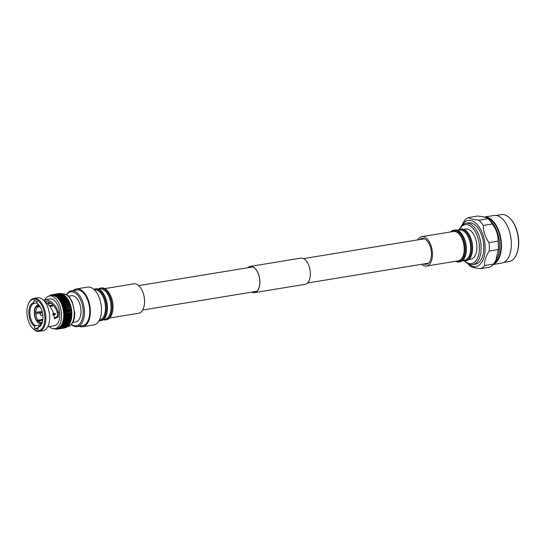 <?xml version="1.0" encoding="UTF-8"?>
<svg xmlns="http://www.w3.org/2000/svg" width="546" height="546" viewBox="0 0 546 546"><rect width="100%" height="100%" fill="white"/><g stroke="black" fill="none" stroke-linecap="round" stroke-linejoin="round"><path stroke-width="0.82" d="M104.798 288.609L133.79 283.852A14.899 8.129 80.7 0 1 135.715 283.947A14.899 8.129 80.7 0 1 144.444 298.962A14.899 8.129 80.7 0 1 138.609 313.254L109.616 318.011M42.547 321.922L42.069 322.884A9.002 4.914 80.7 0 1 39.872 323.218A9.002 4.914 80.7 0 1 37.613 321.751L37.497 322.113A9.466 5.167 -99.3 0 0 39.885 323.676A9.466 5.167 -99.3 0 0 39.947 323.689A9.466 5.167 -99.3 0 0 41.899 323.485M112.729 310.524L112.783 310.108A15.302 8.347 -99.3 0 0 110.326 295.086L110.135 294.71A16.107 8.791 80.7 0 1 112.729 310.524A16.107 8.791 80.7 0 1 106.511 319.744L105.555 319.901A16.107 8.791 80.7 0 1 103.474 319.799A16.107 8.791 80.7 0 1 103.16 319.71M98.137 289.052A16.107 8.791 80.7 0 1 100.341 288.111L101.303 287.954A16.107 8.791 80.7 0 1 103.385 288.056A16.107 8.791 80.7 0 1 110.135 294.71M100.341 288.111A16.107 8.791 80.7 0 1 102.423 288.213A16.107 8.791 80.7 0 1 111.869 304.45A16.107 8.791 80.7 0 1 105.555 319.901M98.587 289.216L99.973 288.991A15.302 8.347 80.7 0 1 101.945 289.087A15.302 8.347 80.7 0 1 110.913 304.511A15.302 8.347 80.7 0 1 104.921 319.185L103.535 319.41M93.782 289.298A16.107 8.791 80.7 0 1 94.786 289.018L95.741 288.861A16.107 8.791 80.7 0 1 97.823 288.964A16.107 8.791 80.7 0 1 104.579 295.618L104.764 295.993A15.302 8.347 80.7 0 1 107.228 311.015L107.173 311.432A16.107 8.791 80.7 0 1 100.955 320.652L99.993 320.809A16.107 8.791 80.7 0 1 98.956 320.871M104.579 295.618A16.107 8.791 80.7 0 1 107.173 311.432M94.786 289.018A16.107 8.791 80.7 0 1 96.867 289.127A16.107 8.791 80.7 0 1 106.306 305.357A16.107 8.791 80.7 0 1 99.993 320.809M94.424 289.899A15.302 8.347 80.7 0 1 96.389 290.001A15.302 8.347 80.7 0 1 105.358 305.412A15.302 8.347 80.7 0 1 99.372 320.092M73.287 290.506A19.165 10.456 80.7 0 1 76.474 288.93L87.585 287.107A19.165 10.456 80.7 0 1 90.063 287.23A19.165 10.456 80.7 0 1 101.297 306.545A19.165 10.456 80.7 0 1 93.782 324.925L82.671 326.747A19.165 10.456 80.7 0 1 80.201 326.624A19.165 10.456 80.7 0 1 79.15 326.269M76.474 288.93A19.165 10.456 80.7 0 1 78.952 289.052A19.165 10.456 80.7 0 1 90.186 308.36A19.165 10.456 80.7 0 1 82.671 326.747M66.441 294.683A18.12 9.889 80.7 0 1 71.342 290.82L76.645 289.953A18.12 9.889 80.7 0 1 78.986 290.069A18.12 9.889 80.7 0 1 89.605 308.333A18.12 9.889 80.7 0 1 82.507 325.723L77.204 326.59A18.12 9.889 80.7 0 1 74.863 326.474A18.12 9.889 80.7 0 1 71.328 324.495M71.342 290.82A18.12 9.889 80.7 0 1 73.69 290.936A18.12 9.889 80.7 0 1 84.309 309.207A18.12 9.889 80.7 0 1 77.204 326.59M66.571 294.758A17.206 9.391 80.7 0 1 72.966 291.96A17.206 9.391 80.7 0 1 83.183 311.288A17.206 9.391 80.7 0 1 74.085 325.696A17.206 9.391 80.7 0 1 71.424 324.385M68.468 296.205L71.376 295.727A13.275 7.241 80.7 0 1 73.096 295.816A13.275 7.241 80.7 0 1 80.876 309.193A13.275 7.241 80.7 0 1 75.676 321.928L72.761 322.406M44.833 299.774A16.626 9.07 80.7 0 1 49.509 295.918A16.626 9.07 80.7 0 1 51.658 296.021A16.626 9.07 80.7 0 1 61.405 312.783A16.626 9.07 80.7 0 1 54.887 328.733A16.626 9.07 80.7 0 1 52.737 328.624A16.626 9.07 80.7 0 1 49.222 326.569M54.887 328.733L57.071 328.371A16.626 9.07 -99.3 0 0 63.589 312.421A16.626 9.07 -99.3 0 0 53.842 295.666A16.626 9.07 -99.3 0 0 51.693 295.557L49.509 295.918M28.337 303.945L28.597 303.351A16.701 9.111 80.7 0 1 33.797 298.416A16.701 9.111 80.7 0 1 35.954 298.525A16.701 9.111 80.7 0 1 45.748 315.356A16.701 9.111 80.7 0 1 39.203 331.374A16.701 9.111 80.7 0 1 37.046 331.272A16.701 9.111 80.7 0 1 32.692 328.364L32.262 327.88A15.977 8.722 -99.3 0 0 36.425 330.658A15.977 8.722 -99.3 0 0 44.874 317.281A15.977 8.722 -99.3 0 0 35.388 299.331A15.977 8.722 -99.3 0 0 28.337 303.945A15.977 8.722 -99.3 0 0 32.262 327.88M39.203 331.374L42.977 330.76A16.701 9.111 -99.3 0 0 49.522 314.735A16.701 9.111 -99.3 0 0 39.735 297.904A16.701 9.111 -99.3 0 0 37.572 297.802L33.797 298.416M40.315 313.773L40.349 314.762L40.315 313.773M40.151 313.827L41.243 312.681A1.536 0.839 80.7 0 1 41.537 312.517A1.536 0.839 80.7 0 1 41.735 312.524A1.536 0.839 80.7 0 1 42.636 314.073A1.536 0.839 80.7 0 1 42.035 315.547A1.536 0.839 80.7 0 1 41.837 315.533A1.536 0.839 80.7 0 1 41.701 315.486A1.536 0.839 80.7 0 1 41.578 315.404M49.324 305.692L52.102 305.234A9.098 4.969 80.7 0 1 52.703 305.972L49.918 306.429M52.901 313.752L55.187 313.377A9.098 4.969 80.7 0 1 55.228 314.551L52.709 314.967M48.901 302.088A11.807 6.443 -99.3 0 0 47.864 303.815M42.772 320.133L38.896 320.871M42.861 319.383L37.995 320.181L37.005 321.007A9.002 4.914 80.7 0 1 34.555 313.697L41.421 312.551M37.613 321.751L38.595 320.918L42.759 320.236M38.302 321.164L36.889 321.369L37.005 321.007M34.555 313.697L41.093 312.838M34.514 312.517A9.002 4.914 80.7 0 1 36.521 306.34L36.377 305.917A9.466 5.167 80.7 0 0 34.255 312.455L42.124 311.486M36.521 306.34L37.558 307.057L40.056 306.647M36.377 305.917L37.087 305.651M38.875 305.037A9.466 5.167 -99.3 0 0 36.957 305.46A9.466 5.167 -99.3 0 0 36.944 305.473L38.124 306.613L39.858 306.333M52.102 305.234L51.843 306.019L49.857 306.347M54.641 313.465A8.094 4.416 80.7 0 1 54.661 314.407L55.228 314.551M52.723 314.728L54.661 314.407M42.404 322.004A8.094 4.416 80.7 0 1 41.646 322.256A8.094 4.416 80.7 0 1 40.602 322.208A8.094 4.416 80.7 0 1 38.595 320.918M37.995 320.181A8.094 4.416 80.7 0 1 35.824 313.704M36.889 321.369A9.466 5.167 80.7 0 1 34.296 313.629M35.783 312.524A8.094 4.416 80.7 0 1 37.558 307.057M38.124 306.613A8.094 4.416 80.7 0 1 39.025 306.279A8.094 4.416 80.7 0 1 39.824 306.279M37.087 305.903A9.002 4.914 80.7 0 1 39.326 305.576M34.685 326.535A12.531 6.839 80.7 0 1 28.87 313.206A12.531 6.839 80.7 0 1 33.886 302.627L34.507 303.255A11.807 6.443 80.7 0 0 29.873 313.213A11.807 6.443 80.7 0 0 35.251 325.709L34.685 326.535L34.753 328.596L37.988 329.422L37.92 327.361L38.493 326.535A11.807 6.443 80.7 0 0 41.96 323.348M33.886 302.627L33.818 300.566L37.06 301.392L37.128 303.453A12.531 6.839 80.7 0 1 38.759 304.893A12.531 6.839 80.7 0 1 41.837 323.655A12.531 6.839 80.7 0 1 37.92 327.361M38.978 305.139A11.807 6.443 80.7 0 0 37.749 304.081L37.128 303.453M41.134 324.747L35.251 325.709M37.94 328.078L34.753 328.596M54.163 318.373L57.617 316.073L57.139 311.841C54.825 306.094 51.454 302.661 47.017 301.535L44.724 301.583M38.698 312.995L38.473 312.087M41.36 324.426L40.957 323.826M37.108 302.832L34.507 303.255M45.106 301.522L44.663 299.809L46.683 299.85C52.211 301.344 56.218 305.705 58.709 312.926L58.142 317.069L54.661 318.564L53.29 312.756C51.577 308.012 48.887 304.463 45.222 302.095L45.025 301.979M47.707 326.815L54.395 325.723A13.575 7.405 -99.3 0 0 59.712 312.694A13.575 7.405 -99.3 0 0 51.754 299.017A13.575 7.405 -99.3 0 0 50 298.928L44.663 299.809M57.139 311.841L58.709 312.926M49.952 295.843A16.94 9.241 80.7 0 1 53.829 295.359A16.94 9.241 80.7 0 1 63.875 314.039A16.94 9.241 80.7 0 1 55.33 328.658M59.876 299.269L67.028 298.096L67.431 298.607L59.61 299.89L59.876 299.269A17.417 9.507 -99.3 0 0 59.494 298.751L58.866 298.88L59.104 298.266A17.417 9.507 -99.3 0 0 58.702 297.802L58.088 297.98L58.299 297.372A17.417 9.507 -99.3 0 0 57.883 296.969L57.282 297.195L57.467 296.594A17.417 9.507 -99.3 0 0 57.037 296.253L56.45 296.526L56.613 295.946A17.417 9.507 -99.3 0 0 56.177 295.659L55.603 295.98L55.747 295.42A17.417 9.507 -99.3 0 0 55.303 295.202L54.75 295.563L54.866 295.024A17.417 9.507 -99.3 0 0 54.423 294.881L53.89 295.277L53.986 294.772A17.417 9.507 -99.3 0 0 53.542 294.69L53.03 295.127L53.112 294.649A17.417 9.507 -99.3 0 0 52.675 294.642L52.191 295.113L52.252 294.669A17.417 9.507 -99.3 0 0 51.966 294.71A17.417 9.507 -99.3 0 0 51.822 294.738L51.365 295.229L51.413 294.833A17.417 9.507 -99.3 0 0 51.003 294.963L50.601 295.127A17.417 9.507 -99.3 0 0 50.205 295.331L49.925 295.714M49.795 295.877L49.822 295.563A17.417 9.507 -99.3 0 0 49.447 295.83L49.181 296.225M54.143 328.351L54.696 328.774A17.417 9.507 -99.3 0 0 55.139 328.924L55.105 328.712M55.003 328.637L55.576 329.033A17.417 9.507 80.7 0 0 56.02 329.108L56.45 329.149A17.417 9.507 -99.3 0 0 56.88 329.156L56.695 328.801L57.303 329.129A17.417 9.507 -99.3 0 0 57.596 329.088A17.417 9.507 -99.3 0 0 57.733 329.067L57.521 328.678L58.142 328.972L65.295 327.798A17.417 9.507 -99.3 0 0 65.711 327.668L58.558 328.835L58.32 328.426L66.107 327.504A17.417 9.507 -99.3 0 0 66.503 327.3L59.35 328.474L59.091 328.037L66.885 327.068A17.417 9.507 -99.3 0 0 67.26 326.801L60.108 327.975L59.821 327.518L67.622 326.508A17.417 9.507 -99.3 0 0 67.977 326.174L60.824 327.347L60.504 326.877L68.311 325.819A17.417 9.507 -99.3 0 0 68.646 325.423L61.493 326.597L61.145 326.112L68.953 325.007A17.417 9.507 -99.3 0 0 69.253 324.549L62.101 325.723L61.732 325.239L69.54 324.078A17.417 9.507 -99.3 0 0 69.813 323.566L62.654 324.74L62.258 324.256L70.059 323.041A17.417 9.507 -99.3 0 0 70.181 322.775A17.417 9.507 -99.3 0 0 70.297 322.481L63.145 323.655L62.722 323.171L70.543 321.887L70.297 322.481M57.248 329.101L56.88 329.156M64.612 327.941A17.417 9.507 -99.3 0 0 64.749 327.921A17.417 9.507 -99.3 0 0 64.885 327.893L57.733 329.067M65.206 327.545L64.885 327.893M58.142 328.972A17.417 9.507 -99.3 0 0 58.558 328.835M66.011 327.3L65.711 327.668M58.954 328.672A17.417 9.507 -99.3 0 0 59.35 328.474M66.789 326.918L66.503 327.3M59.732 328.242A17.417 9.507 -99.3 0 0 60.108 327.975M67.527 326.406L67.26 326.801M60.469 327.682A17.417 9.507 -99.3 0 0 60.824 327.347M68.223 325.771L67.977 326.174M60.981 326.958L60.599 327.02M61.159 326.986A17.417 9.507 -99.3 0 0 61.493 326.597M68.871 325.013L68.646 325.423M61.773 326.174L61.241 326.262M61.8 326.18A17.417 9.507 -99.3 0 0 62.101 325.723M61.834 325.389L69.465 324.14L69.253 324.549M62.387 325.252A17.417 9.507 -99.3 0 0 62.654 324.74M62.374 324.406L69.997 323.157L69.813 323.566M62.906 324.215A17.417 9.507 -99.3 0 0 63.145 323.655M70.468 322.072L62.845 323.321M63.363 323.082A17.417 9.507 -99.3 0 0 63.568 322.474L63.118 321.997L70.939 320.714L70.721 321.301L63.568 322.474M70.516 321.908A17.417 9.507 -99.3 0 0 70.721 321.301M70.878 320.898L63.247 322.147M70.939 320.714L63.118 321.997M63.752 321.86A17.417 9.507 -99.3 0 0 63.923 321.212L63.445 320.741L64.066 320.557L71.267 319.458L71.076 320.038L63.923 321.212M70.905 320.686A17.417 9.507 -99.3 0 0 71.076 320.038M71.212 319.642L63.582 320.891M71.267 319.458L63.445 320.741M64.066 320.557A17.417 9.507 -99.3 0 0 64.203 319.867L63.698 319.417L64.312 319.185L71.526 318.134L71.355 318.7L64.203 319.867M71.219 319.383A17.417 9.507 -99.3 0 0 71.355 318.7M71.471 318.311L63.848 319.56M71.526 318.134L63.698 319.417M64.312 319.185A17.417 9.507 -99.3 0 0 64.401 318.468L63.875 318.031L64.476 317.752L71.703 316.755L71.553 317.294L64.401 318.468M71.465 318.011A17.417 9.507 -99.3 0 0 71.553 317.294M71.656 316.919L64.032 318.175M71.703 316.755L63.875 318.031M64.476 317.752A17.417 9.507 -99.3 0 0 64.53 317.008L63.984 316.598L64.558 316.27L71.71 315.103L63.984 316.598M71.628 316.578A17.417 9.507 -99.3 0 0 71.683 315.834L64.53 317.008M71.806 315.315L71.683 315.834M71.772 315.479L64.141 316.735M64.558 316.27A17.417 9.507 -99.3 0 0 64.571 315.513L64.012 315.131L64.571 314.755L71.724 313.588L64.012 315.131M71.71 315.103A17.417 9.507 -99.3 0 0 71.724 314.339L64.571 315.513M71.833 313.848L71.724 314.339M71.806 314.005L64.175 315.254M64.571 314.755A17.417 9.507 -99.3 0 0 64.544 313.984L63.957 313.636L64.496 313.22L71.785 312.353L71.697 312.81L64.544 313.984M71.724 313.588A17.417 9.507 -99.3 0 0 71.697 312.81M71.758 312.496L64.135 313.745M71.785 312.353L63.957 313.636M64.496 313.22A17.417 9.507 -99.3 0 0 64.428 312.442L63.834 312.121L64.346 311.67L71.499 310.503L71.656 310.838L71.581 311.268L64.428 312.442M71.649 312.046A17.417 9.507 -99.3 0 0 71.581 311.268M71.635 310.974L64.012 312.23M71.656 310.838L63.834 312.121M64.346 311.67A17.417 9.507 -99.3 0 0 64.244 310.892L63.629 310.613L64.121 310.128L71.273 308.954L71.458 309.329L71.396 309.719L64.244 310.892M71.499 310.503A17.417 9.507 -99.3 0 0 71.396 309.719M71.437 309.452L63.814 310.708M71.458 309.329L63.629 310.613M64.121 310.128A17.417 9.507 -99.3 0 0 63.978 309.35L63.356 309.111L63.821 308.599L70.973 307.425L71.178 307.828L63.978 309.35M71.273 308.954A17.417 9.507 -99.3 0 0 71.13 308.176M71.171 307.944L63.541 309.193M71.178 307.828L63.356 309.111M63.821 308.599A17.417 9.507 -99.3 0 0 63.636 307.835L63.008 307.637L63.445 307.091L70.598 305.917L70.83 306.354L63.636 307.835M70.973 307.425A17.417 9.507 -99.3 0 0 70.789 306.661M70.823 306.449L63.199 307.705M70.83 306.354L63.008 307.637M63.445 307.091A17.417 9.507 -99.3 0 0 63.227 306.347L62.592 306.19L63.002 305.623L70.154 304.45L70.414 304.907L63.227 306.347M70.598 305.917A17.417 9.507 -99.3 0 0 70.379 305.173M70.407 304.996L62.783 306.245M70.414 304.907L62.592 306.19M63.002 305.623A17.417 9.507 -99.3 0 0 62.749 304.9L62.108 304.798L62.49 304.211L69.642 303.037L69.936 303.515L62.749 304.9M70.154 304.45A17.417 9.507 -99.3 0 0 69.902 303.733M69.929 303.583L62.305 304.832M69.936 303.515L62.108 304.798M62.49 304.211A17.417 9.507 -99.3 0 0 62.21 303.515L61.562 303.453L61.916 302.853L69.069 301.685L69.39 302.17L62.21 303.515M69.642 303.037A17.417 9.507 -99.3 0 0 69.362 302.348M69.383 302.231L61.759 303.48M69.39 302.17L61.562 303.453M61.916 302.853A17.417 9.507 -99.3 0 0 61.609 302.197L60.961 302.184L61.288 301.576L68.441 300.402L68.789 300.901L61.609 302.197M69.069 301.685A17.417 9.507 -99.3 0 0 68.762 301.023M68.782 300.948L61.159 302.197M68.789 300.901L60.961 302.184M61.288 301.576A17.417 9.507 -99.3 0 0 60.947 300.955L60.313 300.996L60.606 300.375L67.759 299.201L68.134 299.713L60.947 300.955M68.441 300.402A17.417 9.507 -99.3 0 0 68.1 299.788M68.127 299.74L60.504 300.989M68.134 299.713L60.313 300.996M60.606 300.375A17.417 9.507 -99.3 0 0 60.244 299.809L59.801 299.87M67.759 299.201A17.417 9.507 -99.3 0 0 67.397 298.635L60.244 299.809M67.431 298.607L59.61 299.89M67.028 298.096A17.417 9.507 -99.3 0 0 66.646 297.577L59.494 298.751M59.104 298.266L66.257 297.092L66.646 297.577M66.257 297.092A17.417 9.507 -99.3 0 0 65.902 296.683A17.417 9.507 -99.3 0 0 65.854 296.628L58.702 297.802M58.299 297.372L65.452 296.205L65.916 296.696M65.452 296.205A17.417 9.507 -99.3 0 0 65.035 295.796L57.883 296.969M57.467 296.594L64.619 295.427L65.104 295.912M64.619 295.427A17.417 9.507 -99.3 0 0 64.189 295.079L57.037 296.253M51.413 294.833L51.795 294.772M56.613 295.946L63.766 294.772L64.278 295.243M63.766 294.772A17.417 9.507 -99.3 0 0 63.329 294.492L56.177 295.659M52.252 294.669L59.405 293.502A17.417 9.507 -99.3 0 0 59.118 293.536A17.417 9.507 -99.3 0 0 58.975 293.564M55.747 295.42L62.899 294.246L63.432 294.697M59.405 293.502L60.012 293.83M62.899 294.246A17.417 9.507 -99.3 0 0 62.456 294.028L55.303 295.202M53.112 294.649L60.265 293.475A17.417 9.507 -99.3 0 0 59.828 293.468L52.675 294.642M54.866 295.024L62.019 293.85L62.572 294.28M60.265 293.475L60.859 293.844M62.019 293.85A17.417 9.507 -99.3 0 0 61.575 293.707L54.423 294.881M53.986 294.772L61.138 293.598A17.417 9.507 -99.3 0 0 60.695 293.516L53.542 294.69M61.138 293.598L61.718 293.994M66.046 296.847A16.94 9.241 80.7 0 1 66.189 297.004A16.94 9.241 80.7 0 1 70.352 322.372A16.94 9.241 80.7 0 1 70.263 322.57M252.013 292.096A13.152 7.18 -99.3 0 0 254.559 292.479A13.152 7.18 -99.3 0 0 259.739 284.091A13.152 7.18 -99.3 0 0 256.647 270.509A13.152 7.18 -99.3 0 0 250.307 266.523A13.152 7.18 -99.3 0 0 248.014 267.704M251.822 292.124A13.275 7.241 -99.3 0 0 254.579 292.601A13.275 7.241 -99.3 0 0 259.807 284.138A13.275 7.241 -99.3 0 0 256.688 270.427A13.275 7.241 -99.3 0 0 250.286 266.407A13.275 7.241 -99.3 0 0 247.829 267.738M254.579 292.601L305.05 284.329A13.275 7.241 -99.3 0 0 310.271 275.866A13.275 7.241 -99.3 0 0 307.152 262.155A13.275 7.241 -99.3 0 0 300.75 258.135L250.286 266.407M496.178 215.465L501.324 214.626A23.765 12.967 80.7 0 1 510.585 218.912L511.015 219.396A23.048 12.578 80.7 0 1 518.7 241.271A23.048 12.578 80.7 0 1 516.673 253.917L516.42 254.511A23.765 12.967 80.7 0 1 509.015 261.534L503.869 262.373M510.585 218.912A23.765 12.967 80.7 0 1 518.509 241.475A23.765 12.967 80.7 0 1 516.42 254.511M493.488 264.209A24.12 13.159 80.7 0 0 501.433 244.355A24.12 13.159 80.7 0 0 484.193 217.076L493.912 215.486A24.12 13.159 80.7 0 1 511.356 242.731A24.12 13.159 80.7 0 1 501.719 263.083L493.27 264.469M486.855 217.984A23.314 12.722 80.7 0 1 500.982 244.239A23.314 12.722 80.7 0 1 494.464 262.817M461.5 226.01L464.434 220.693A26.406 14.408 80.7 0 1 468.468 217.547L477.552 216.059C483.155 216.598 486.636 217.485 488.001 218.721A26.406 14.408 80.7 0 1 488.144 218.85L490.54 221.034A23.314 12.722 80.7 0 1 499.597 244.465A23.314 12.722 80.7 0 1 496.751 258.9L493.645 264.025A26.406 14.408 80.7 0 1 489.612 267.171L480.528 268.666C475.191 268.079 471.71 267.192 470.079 266.004A26.406 14.408 80.7 0 1 468.482 264.4L467.635 263.452M488.144 218.85A26.406 14.408 80.7 0 1 492.315 223.99C496.348 229.354 498.266 235.067 498.068 241.134A26.406 14.408 80.7 0 1 498.402 245.393A26.406 14.408 80.7 0 1 498.348 249.549L489.264 251.037C485.851 256.163 484.282 260.988 484.561 265.52A26.406 14.408 80.7 0 1 480.528 268.666M468.468 217.547C470.099 218.734 473.587 219.622 478.924 220.209A26.406 14.408 80.7 0 1 483.237 225.478C483.299 231.49 485.217 237.203 488.984 242.622L498.068 241.134M488.984 242.622A26.406 14.408 80.7 0 1 489.325 246.881A26.406 14.408 80.7 0 1 489.264 251.037M461.663 225.826A23.396 12.77 80.7 0 1 475.948 223.239A23.396 12.77 80.7 0 1 485.148 246.853A23.396 12.77 80.7 0 1 467.847 263.582M484.561 265.52L493.645 264.025M478.924 220.209L488.001 218.721M492.315 223.99L483.237 225.478M498.348 249.549L495.761 260.681M459.507 229.293A20.939 11.425 80.7 0 1 465.956 223.287L468.625 222.85A20.939 11.425 80.7 0 1 483.77 246.505A20.939 11.425 80.7 0 1 475.395 264.182L472.734 264.619A20.939 11.425 80.7 0 1 464.701 260.981M465.956 223.287A20.939 11.425 80.7 0 1 481.101 246.942A20.939 11.425 80.7 0 1 472.734 264.619M459.568 229.279A19.738 10.77 80.7 0 1 471.635 226.979A19.738 10.77 80.7 0 1 479.429 246.935A19.738 10.77 80.7 0 1 464.769 260.974M463.868 229.402L465.881 229.074A15.24 8.32 80.7 0 1 476.904 246.294A15.24 8.32 80.7 0 1 470.816 259.152L468.802 259.486M457.487 230.364A16.08 8.777 80.7 0 1 459.985 229.19L460.981 229.027A16.08 8.777 80.7 0 1 470.304 236.841L470.447 237.176A15.24 8.32 80.7 0 1 472.631 246.99A15.24 8.32 80.7 0 1 472.556 250.013L472.522 250.382A16.08 8.777 80.7 0 1 466.182 260.763L465.185 260.927A16.08 8.777 80.7 0 1 462.442 260.613M470.304 236.841A16.08 8.777 80.7 0 1 472.604 247.195A16.08 8.777 80.7 0 1 472.522 250.382M459.985 229.19A16.08 8.777 80.7 0 1 471.608 247.352A16.08 8.777 80.7 0 1 465.185 260.927M457.637 230.426L459.636 230.098A15.24 8.32 80.7 0 1 470.659 247.318A15.24 8.32 80.7 0 1 464.564 260.176L462.564 260.503M450.668 231.927A16.08 8.777 80.7 0 1 453.753 230.214L454.743 230.05A16.08 8.777 80.7 0 1 464.448 238.786L464.564 239.073A15.24 8.32 80.7 0 1 466.386 248.014A15.24 8.32 80.7 0 1 466.373 250.095L466.359 250.409A16.08 8.777 80.7 0 1 459.95 261.78L458.954 261.944A16.08 8.777 80.7 0 1 455.48 261.302M464.448 238.786A16.08 8.777 80.7 0 1 466.373 248.212A16.08 8.777 80.7 0 1 466.359 250.409M453.753 230.214A16.08 8.777 80.7 0 1 465.376 248.375A16.08 8.777 80.7 0 1 458.954 261.944M451.556 231.784A15.295 8.347 80.7 0 1 464.441 248.348A15.295 8.347 80.7 0 1 456.367 261.159M421.628 264.291A14.885 8.122 -99.3 0 0 424.576 265.957A14.885 8.122 -99.3 0 0 426.501 266.052L458.265 260.851A14.885 8.122 -99.3 0 0 464.093 246.574A14.885 8.122 -99.3 0 0 455.371 231.572A14.885 8.122 -99.3 0 0 453.446 231.477L421.683 236.677A14.885 8.122 -99.3 0 0 417.629 239.906M426.501 266.052A14.885 8.122 -99.3 0 0 432.336 251.774A14.885 8.122 -99.3 0 0 423.607 236.773A14.885 8.122 -99.3 0 0 421.683 236.677M423.757 263.943A13.097 7.146 -99.3 0 0 424.522 264.203A13.097 7.146 -99.3 0 0 426.208 264.291A13.097 7.146 -99.3 0 0 431.347 251.726A13.097 7.146 -99.3 0 0 423.669 238.527A13.097 7.146 -99.3 0 0 421.976 238.445A13.097 7.146 -99.3 0 0 419.765 239.551M74.249 312.612A16.626 9.07 80.7 0 1 67.602 326.644C72.686 324.679 75.041 319.942 74.666 312.449L72.099 301.474L69.649 297.495C67.349 295.707 68.27 294.205 62.224 293.83A16.626 9.07 80.7 0 1 64.373 293.939A16.626 9.07 80.7 0 1 74.249 312.612M428.426 263.179L307.507 282.999M256.852 291.305L142.677 310.019M424.426 238.786L303.508 258.606M252.859 266.912L138.677 285.626M42.847 315.411L42.035 315.547M51.003 303.296L47.57 303.863M42.349 312.38L41.537 312.517M40.302 314.749L41.701 315.486M57.596 329.088L64.749 327.921M51.966 294.71L59.118 293.536M70.352 322.372L70.181 322.775M41.892 323.764L39.947 323.689M36.957 305.46L38.78 304.777"/></g></svg>
